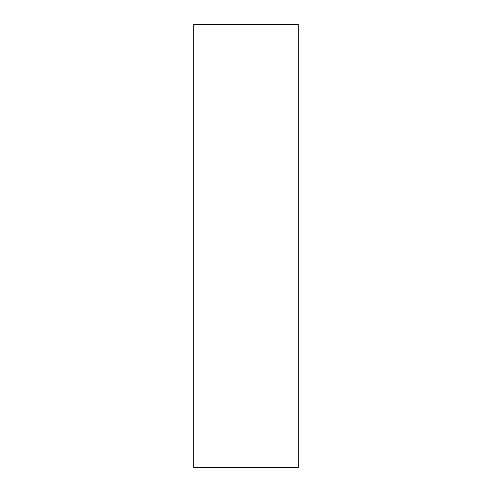 <?xml version="1.0" encoding="UTF-8"?>
<svg xmlns="http://www.w3.org/2000/svg" width="492" height="492" viewBox="0 0 492 492"><rect width="100%" height="100%" fill="white"/><g stroke="black" fill="none" stroke-linecap="round" stroke-linejoin="round"><path stroke-width="0.74" d="M193.7 467.4L298.3 467.4L298.3 24.6L193.7 24.6L193.7 467.4L193.7 24.6L298.3 24.6L298.3 467.4L193.7 467.4"/></g></svg>
